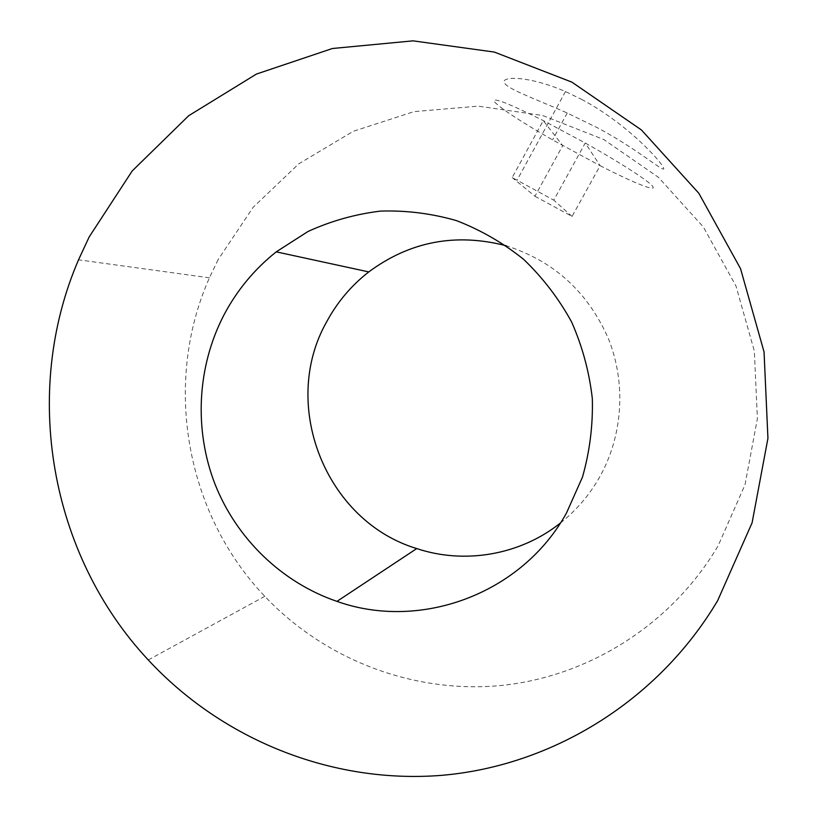 <?xml version="1.0" encoding="UTF-8"?>
<svg xmlns="http://www.w3.org/2000/svg" width="817" height="817" viewBox="0 0 817 817"><rect width="100%" height="100%" fill="white"/><g stroke="black" fill="none" stroke-linecap="round" stroke-linejoin="round"><path stroke-width="0.61" stroke-dasharray="4.08 3.06" d="M218.108 259.663L209.428 277.821C162.695 382.928 185.408 513.178 264.81 596.328C324.206 659.115 412.197 693.653 500.086 685.596C587.811 677.079 671.339 625.036 718.092 545.868L745.033 484.716L757.39 418.559L754.336 351.065L735.984 286.011L703.376 227.024L658.461 177.34L603.845 139.554L542.651 115.493L478.251 106.139L414.045 111.623L353.25 131.302L298.777 163.839L253.076 207.385L218.108 259.663M581.459 99.286C627.487 123.622 662.495 162.879 663.71 168.302C665.355 173.878 637.301 148.776 597.237 127.666L567.243 113.012C534.369 98.408 505.948 88.583 504.13 82.241C502.292 76.124 529.202 75.869 565.466 91.555L581.459 99.286M560.452 522.982C576.169 510.482 589.088 495.439 599.218 477.822C622.82 436.258 626.425 383.765 608.491 338.881C588.026 292.108 553.977 261.083 506.336 245.794M534.931 196.243L572.043 216.434L600.127 165.688C631.551 181.813 654.826 191.454 653.161 187.164C651.711 182.998 622.83 164.043 585.248 143.016L543.274 120.579C508.572 103.289 492.191 96.927 494.142 101.492C500.218 108.15 519.673 120.947 552.537 139.87L600.127 165.688L585.248 143.016L553.773 200.155L512.188 177.565L543.274 120.579L562.709 145.63L534.931 196.243L512.188 177.565M572.043 216.434L553.773 200.155M565.466 91.555L517.069 180.159M264.81 596.328L148.265 659.952M209.428 277.821L78.534 259.816M567.243 113.012L552.537 139.87"/><path stroke-width="1.23" d="M89.165 236.961L78.534 259.816C21.446 392.089 49.888 554.784 148.265 659.952C221.897 739.314 331.314 784.167 441.691 775.343C551.843 765.948 657.91 701.221 717.643 600.658L752.089 522.809L767.939 438.3L764.048 351.923L740.539 268.65L698.821 193.261L641.468 129.985L571.941 82.16L494.356 52.074L413.065 40.85L332.417 48.499L256.456 74.051L188.727 115.687L132.201 170.957L89.165 236.961M506.336 245.794C455.866 232.682 410.011 241.383 368.763 271.918C351.228 285.603 337.196 302.239 326.667 321.806C279.649 404.568 325.401 521.052 416.741 548.575C464.597 564.537 520.184 555.131 560.452 522.982M223.96 314.964C197.04 366.7 193.864 429.762 215.055 484.267C236.573 538.638 281.814 582.541 336.961 601.383C420.214 631.051 521.603 594.184 566.426 513.147L582.46 477.148C589.741 451.566 593.03 425.381 592.325 398.604C589.302 371.97 582.388 346.408 571.583 321.918C558.716 298.511 542.723 277.647 523.615 259.346C503.047 242.853 480.621 229.934 456.346 220.58C431.437 213.451 406.192 210.286 380.599 211.092C355.262 214.156 331.059 220.958 307.999 231.487L276.248 251.85C254.424 269.222 236.991 290.26 223.96 314.964M416.741 548.575L336.961 601.383M368.763 271.918L276.248 251.85"/></g></svg>
